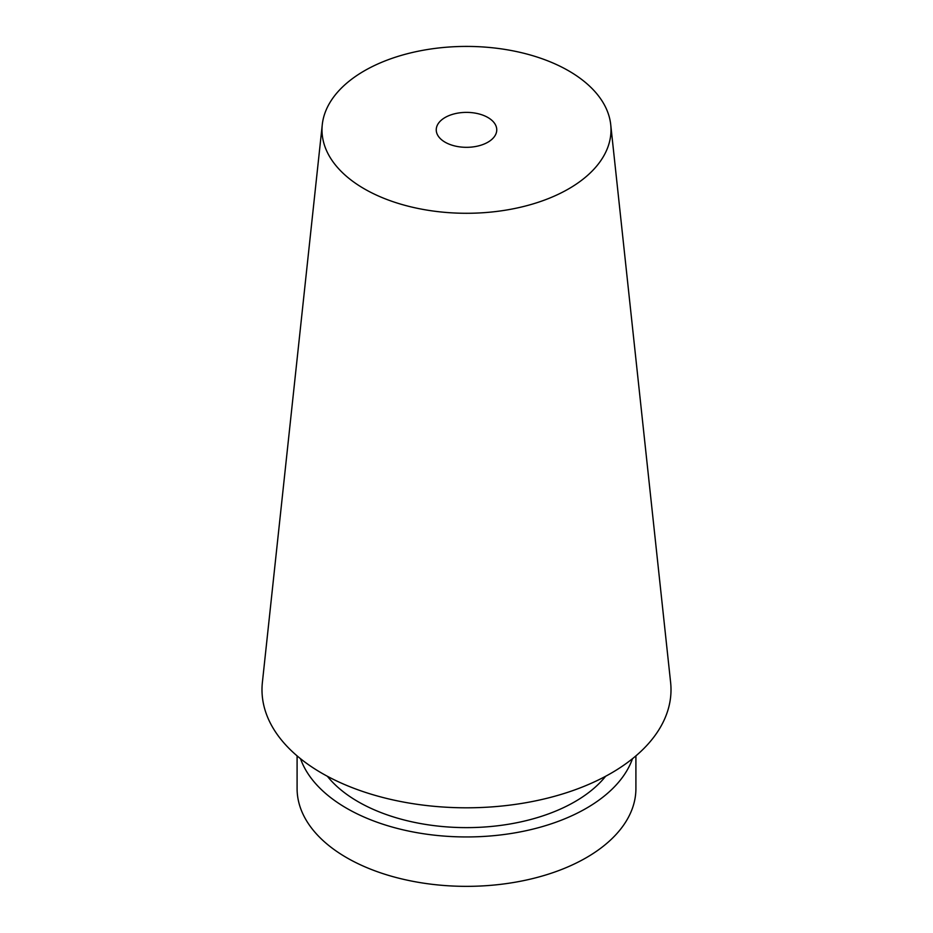 <?xml version="1.0" encoding="UTF-8"?>
<svg xmlns="http://www.w3.org/2000/svg" width="933" height="933" viewBox="0 0 933 933"><rect width="100%" height="100%" fill="white"/><g stroke="black" fill="none" stroke-linecap="round" stroke-linejoin="round"><path stroke-width="1.4" d="M568.687 70.85A144.51 83.434 180 0 1 610.73 124.684A144.51 83.434 180 0 1 466.5 213.284A144.51 83.434 180 0 1 322.27 124.684A144.51 83.434 180 0 1 415.36 51.816A144.51 83.434 180 0 1 568.687 70.85M610.73 124.684L670.617 682.431A204.502 118.071 180 0 1 466.5 807.803A204.502 118.071 180 0 1 262.383 682.431L322.27 124.684M487.889 117.5A30.253 17.47 180 0 1 496.753 129.85A30.253 17.47 180 0 1 466.5 147.321A30.253 17.47 180 0 1 436.247 129.85A30.253 17.47 180 0 1 454.919 113.709A30.253 17.47 180 0 1 487.889 117.5M635.909 755.87L635.909 788.537A169.409 97.813 180 0 1 466.5 886.35A169.409 97.813 180 0 1 297.091 788.537L297.091 755.87M632.492 758.704A169.409 97.813 180 0 1 466.5 836.948A169.409 97.813 180 0 1 300.508 758.704M605.634 776.268A153.28 88.495 180 0 1 466.5 827.629A153.28 88.495 180 0 1 327.366 776.268"/></g></svg>
